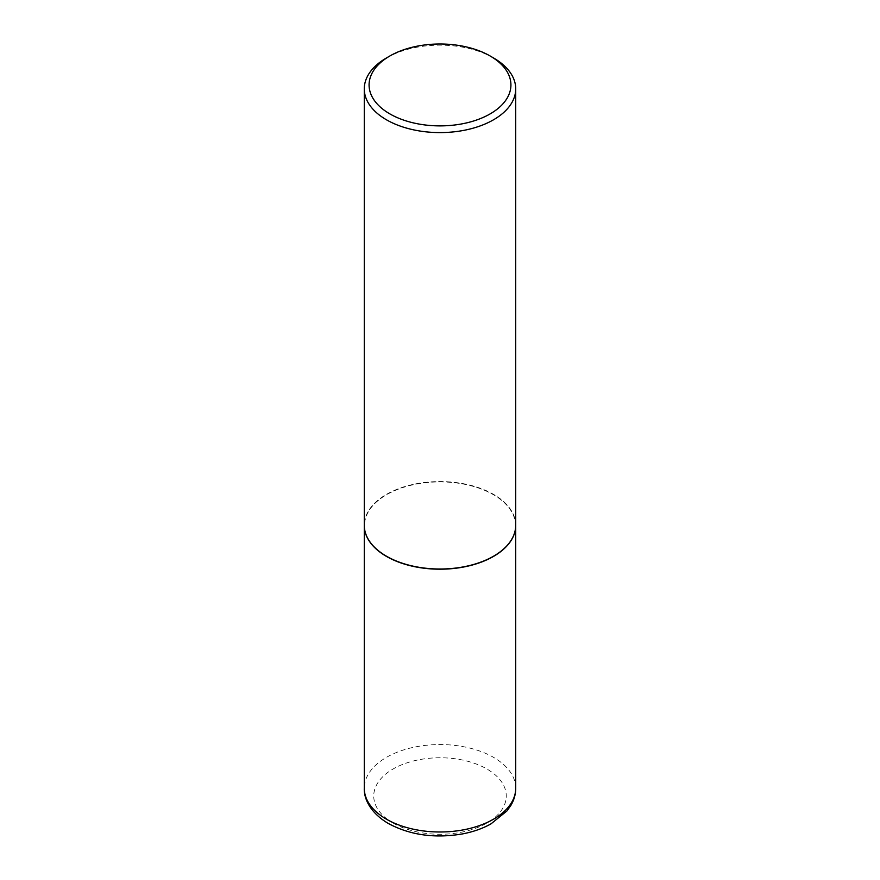 <?xml version="1.0" encoding="UTF-8"?>
<svg xmlns="http://www.w3.org/2000/svg" width="880" height="880" viewBox="0 0 880 880"><rect width="100%" height="100%" fill="white"/><g stroke="black" fill="none" stroke-linecap="round" stroke-linejoin="round"><path stroke-width="0.66" stroke-dasharray="4.4 3.3" d="M515.724 525.382A75.724 43.725 0 0 0 493.548 494.571A75.724 43.725 0 0 0 411.103 485.078A75.724 43.725 0 0 0 364.276 525.382M493.46 556.248A75.482 43.582 0 0 0 493.372 494.67A75.482 43.582 0 0 0 386.628 494.67A75.482 43.582 0 0 0 386.628 556.303M515.724 525.283A75.724 43.725 0 0 0 493.548 494.373A75.724 43.725 0 0 0 411.026 484.891A75.724 43.725 0 0 0 364.276 525.283M493.548 57.959A75.724 43.725 0 0 0 386.452 57.959M515.724 788.271A75.724 43.725 0 0 0 493.548 757.361A75.724 43.725 0 0 0 411.026 747.879A75.724 43.725 0 0 0 364.276 788.271M393.151 823.064A66.253 38.247 0 0 0 486.849 823.064A66.253 38.247 0 0 0 486.849 768.966A66.253 38.247 0 0 0 393.151 768.966A66.253 38.247 0 0 0 393.151 823.064"/><path stroke-width="1.32" d="M364.276 525.382A75.724 43.725 0 0 0 364.276 525.481A75.724 43.725 0 0 0 386.452 556.402A75.724 43.725 0 0 0 468.974 565.873A75.724 43.725 0 0 0 515.724 525.481A75.724 43.725 0 0 0 515.724 525.382M389.851 55.99A70.917 40.942 0 0 0 389.851 113.894A70.917 40.942 0 0 0 490.149 113.894A70.917 40.942 0 0 0 490.149 55.99A70.917 40.942 0 0 0 389.851 55.99L386.452 57.959A75.724 43.725 0 0 0 364.276 88.869L364.276 525.283A75.724 43.725 0 0 0 386.452 556.204L386.628 556.303A75.482 43.582 0 0 0 493.372 556.303A75.482 43.582 0 0 0 493.46 556.248M386.628 556.303L386.452 556.204A75.724 43.725 0 0 0 493.548 556.204A75.724 43.725 0 0 0 515.724 525.283L515.724 88.869A75.724 43.725 0 0 0 493.548 57.959L490.149 55.99L493.548 57.959M364.276 88.869A75.724 43.725 0 0 0 386.452 119.79A75.724 43.725 0 0 0 468.974 129.261A75.724 43.725 0 0 0 515.724 88.869M515.724 788.271C515.691 794.244 514.107 799.898 510.972 805.244L507.023 810.876L490.985 823.867C482.658 828.531 473.165 831.875 462.495 833.91C434.83 838.607 410.135 835.142 388.41 823.526C370.711 813.12 363.858 799.183 364.276 788.271A75.724 43.725 0 0 0 386.452 819.192A75.724 43.725 0 0 0 468.974 828.663A75.724 43.725 0 0 0 515.724 788.271L515.724 525.481M364.276 788.271L364.276 525.481"/></g></svg>

